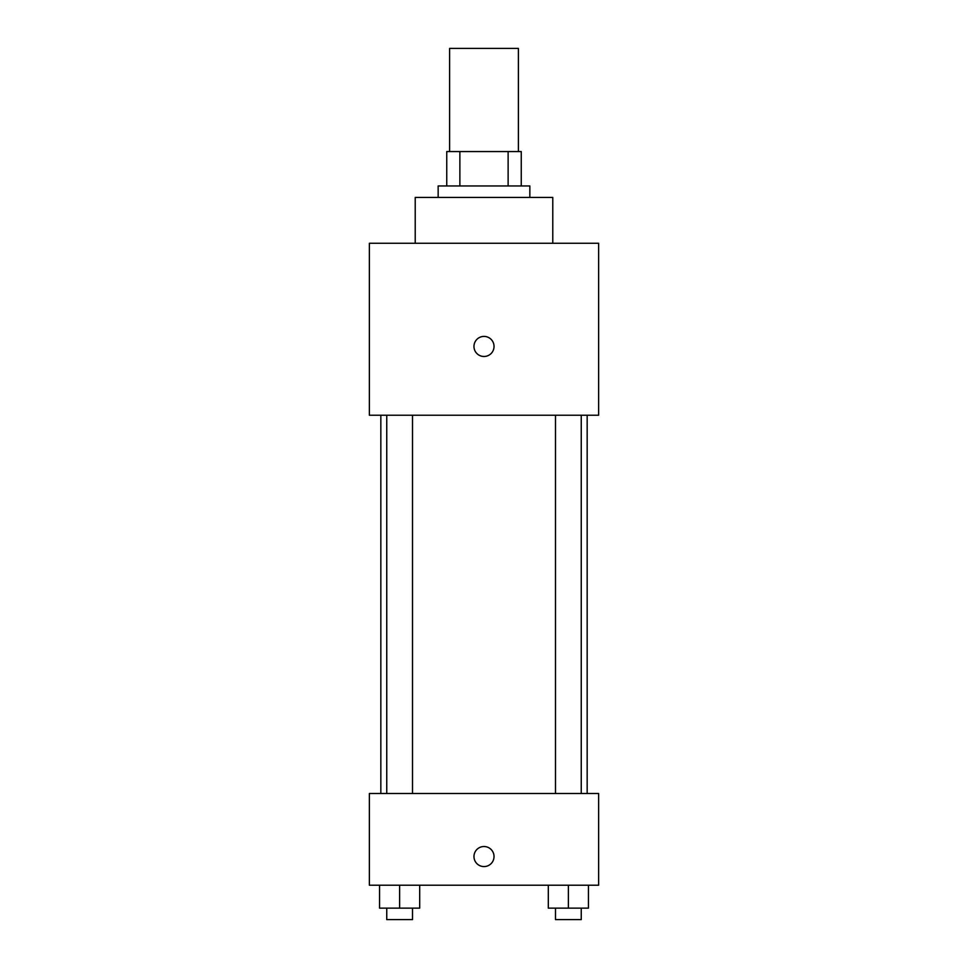 <?xml version="1.0" encoding="UTF-8"?>
<svg xmlns="http://www.w3.org/2000/svg" width="968" height="968" viewBox="0 0 968 968"><rect width="100%" height="100%" fill="white"/><g stroke="black" fill="none" stroke-linecap="round" stroke-linejoin="round"><path stroke-width="1.45" d="M518.388 151.565L518.388 48.4L449.612 48.4L449.612 151.565M459.873 185.953L459.873 151.565L446.744 151.565L446.744 185.953L446.744 151.565M459.873 151.565L521.256 151.565L521.256 185.953M508.127 185.953L508.127 151.565M438.153 197.424L438.153 185.953L529.847 185.953L529.847 197.424M552.776 243.27L552.776 197.424L415.224 197.424L415.224 243.27M369.365 243.27L598.635 243.27L598.635 415.224L369.365 415.224L369.365 243.27M484 356.478A10.031 10.031 0 0 1 475.312 341.426A10.031 10.031 0 0 1 492.688 341.426A10.031 10.031 0 0 1 484 356.478M369.365 793.506L598.635 793.506L598.635 885.212L369.365 885.212L369.365 793.506M484 866.578A10.031 10.031 0 0 1 475.312 851.538A10.031 10.031 0 0 1 492.688 851.538A10.031 10.031 0 0 1 484 866.578M548.311 885.212L548.311 908.141L588.435 908.141L588.435 885.212L588.435 908.141M568.373 908.141L568.373 885.212M581.248 908.141L581.248 919.6L555.487 919.6L555.487 908.141M379.565 885.212L379.565 908.141L419.689 908.141L419.689 885.212L419.689 908.141M399.627 908.141L399.627 885.212M412.513 908.141L412.513 919.6L386.752 919.6L386.752 908.141M587.165 793.506L587.165 415.224M380.835 793.506L380.835 415.224M555.487 415.224L555.487 793.506M581.248 415.224L581.248 793.506M412.513 793.506L412.513 415.224M386.752 793.506L386.752 415.224"/></g></svg>
